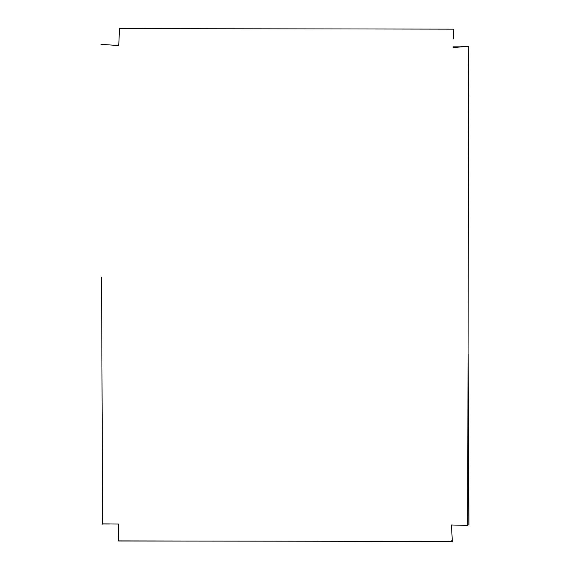 <?xml version="1.0" encoding="UTF-8"?>
<svg xmlns="http://www.w3.org/2000/svg" width="570" height="570" viewBox="0 0 570 570"><rect width="100%" height="100%" fill="white"/><g stroke="black" fill="none" stroke-linecap="round" stroke-linejoin="round"><path stroke-width="0.85" d="M102.629 523.923L118.603 524.051L118.368 540.894L452.331 541.5L451.454 524.977L467.671 525.447L468.761 46.334L453.129 47.531M453.706 29.141L119.55 28.571L118.724 45.593L100.954 44.296M106.697 523.937L102.643 523.887L101.546 277.148M451.953 541.393L118.646 541.001M467.671 46.341L459.698 46.84M459.584 46.847L453.578 47.21M109.583 523.944L102.992 523.887M118.588 525.105L118.581 524.443M453.77 29.277L453.371 38.91M451.547 524.984L451.625 528.226M468.804 96.123L468.611 141.267M467.977 422.349L467.984 525.063M118.71 45.593L118.802 43.854M460.41 46.84L453.043 46.833M461.814 46.847L453.15 46.833M102.094 524.008L109.583 524.015M117.142 45.116L115.788 45.116L117.142 45.116M118.517 524.051L118.532 529.159M451.839 541.493L451.832 540.453M451.839 532.672L451.832 524.942M468.162 353.885L468.939 525.127M102.536 524.129L102.586 513.314"/></g></svg>
